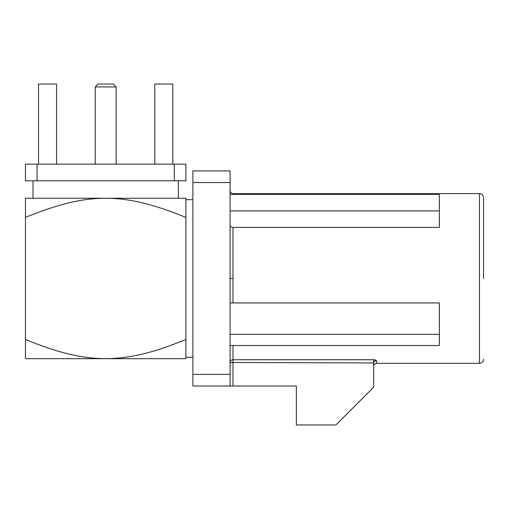 <?xml version="1.0" encoding="UTF-8"?>
<svg xmlns="http://www.w3.org/2000/svg" width="509" height="509" viewBox="0 0 509 509"><rect width="100%" height="100%" fill="white"/><g stroke="black" fill="none" stroke-linecap="round" stroke-linejoin="round"><path stroke-width="0.76" d="M483.55 278.461L483.55 197.651L483.55 278.461M230.081 210.923L439.369 210.923L439.369 227.396L232.988 227.396C231.22 227.268 230.253 226.581 230.081 225.322M232.804 359.742A2.908 2.78 0 0 1 232.988 359.742L373.676 359.742L376.584 360.525L376.584 363.337C374.828 363.553 373.854 364.489 373.676 366.149M375.127 359.85L373.695 359.742M373.676 359.742L373.695 362.942L232.988 362.523L232.988 359.742C231.283 359.812 230.316 360.741 230.081 362.523L232.988 362.523L232.988 386.013L296.359 386.013L296.359 424.964L335.889 424.964L373.676 387.177L373.695 362.942C373.962 361.555 374.923 360.754 376.584 360.531M192.879 199.687L185.9 199.687L185.9 357.235L192.879 357.235M33.009 180.797L33.009 198.236M178.341 180.797L178.341 198.236M95.208 86.944L98.116 84.036L113.233 84.036L116.141 86.944L95.208 86.944L95.208 164.14M116.141 86.944L116.141 164.14M230.081 182.54L230.081 170.909L192.879 170.909L192.879 374.382L230.081 374.382L230.081 182.54L192.879 182.54M232.988 386.013L230.081 386.013L230.081 374.382M230.081 386.013L192.879 386.013L192.879 374.382M25.45 339.503L25.45 358.686L105.675 358.686C134.338 358.361 157.955 350.72 185.9 339.503L185.9 358.686L105.675 358.686C76.814 358.342 53.254 350.663 25.45 339.503L25.45 217.419C39.925 211.496 53.006 206.998 64.688 203.931C78.17 200.241 91.836 198.345 105.675 198.236C118.591 198.224 132.213 200.113 146.528 203.893C158.617 207.087 171.743 211.598 185.9 217.419L185.9 198.236L25.45 198.236L25.45 217.419M174.275 180.797L185.9 180.797L185.9 164.14L174.275 164.14L174.275 180.797L37.074 180.797L37.074 164.14L174.275 164.14M37.074 164.14L25.45 164.14L25.45 180.797L37.074 180.797M56.55 164.14L56.55 84.036L38.531 84.036L38.531 164.14M172.818 164.14L172.818 84.036L154.8 84.036L154.8 164.14M230.081 194.483L439.369 194.483L439.369 210.923M230.081 302.944L439.369 302.944L439.369 345.547L230.081 345.547M230.081 334.356L439.369 334.356M376.584 363.337L479.478 363.337L479.478 193.585C481.934 193.84 483.296 195.202 483.55 197.651M232.988 227.396L232.988 302.944M230.081 278.461L232.988 278.461M232.988 345.547L232.988 359.742M479.478 193.585L232.988 193.585L232.988 194.483M232.988 193.585C231.239 193.401 230.265 192.434 230.081 190.678M479.478 363.337C481.934 363.082 483.296 361.721 483.55 359.265"/></g></svg>
